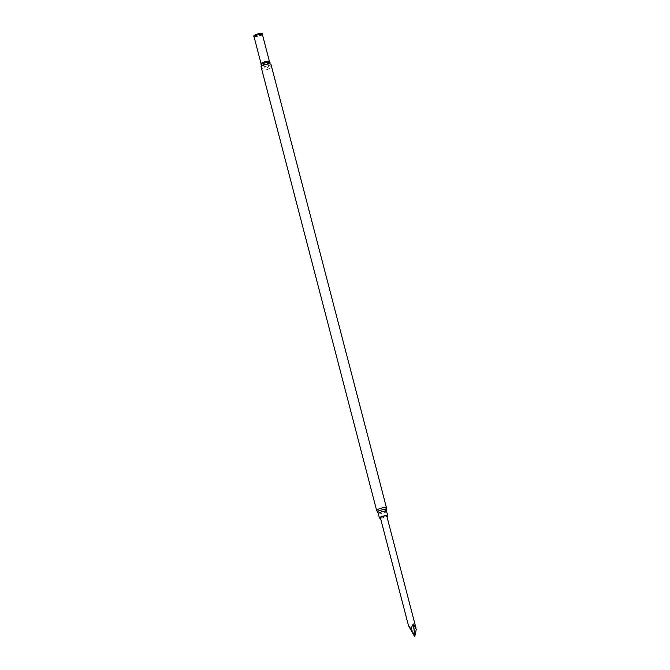 <?xml version="1.0" encoding="UTF-8"?>
<svg xmlns="http://www.w3.org/2000/svg" width="670" height="670" viewBox="0 0 670 670"><rect width="100%" height="100%" fill="white"/><g stroke="black" fill="none" stroke-linecap="round" stroke-linejoin="round"><path stroke-width="0.5" stroke-dasharray="3.35 2.51" d="M380.376 517.709A3.317 0.628 165.4 0 0 383.743 517.483A3.317 0.628 165.4 0 0 386.791 516.042M380.501 518.212A4.296 0.821 165.4 0 0 386.917 516.545M270.161 64.94A5.1 0.971 165.4 0 0 270.923 64.161C270.981 66.64 270.32 68.114 268.938 68.6C266.434 70.693 263.804 70.065 261.057 66.732A5.1 0.971 165.4 0 0 264.725 66.732A5.1 0.971 165.4 0 0 270.161 64.94M263.503 65.049A4.631 0.879 165.4 0 0 267.975 63.876M253.721 36.281A4.556 0.871 165.4 0 0 257.188 36.146A4.556 0.871 165.4 0 0 261.794 34.597A4.556 0.871 165.4 0 0 262.472 33.994M254.424 35.317A3.827 0.729 165.4 0 0 256.426 35.719A3.827 0.729 165.4 0 0 261.099 34.271A3.827 0.729 165.4 0 0 261.392 33.5M411.263 631.106C410.945 628.728 411.573 626.76 413.147 625.202C414.864 625.646 415.911 627.028 416.279 629.365M414.78 636.441L413.147 625.202M378.274 513.572A4.296 0.821 165.4 0 0 381.372 513.572A4.296 0.821 165.4 0 0 385.953 512.064A4.296 0.821 165.4 0 0 386.598 511.403M377.486 512.056A4.698 0.896 165.4 0 0 381.037 511.939A4.698 0.896 165.4 0 0 385.836 510.331A4.698 0.896 165.4 0 0 386.548 509.694M376.624 510.381A5.1 0.971 165.4 0 0 380.292 510.389A5.1 0.971 165.4 0 0 385.719 508.597A5.1 0.971 165.4 0 0 386.49 507.818M261.066 63.658A4.322 0.821 165.4 0 0 264.173 63.658A4.322 0.821 165.4 0 0 268.779 62.143A4.322 0.821 165.4 0 0 269.424 61.481M254.022 36.624A4.322 0.821 165.4 0 0 257.129 36.624A4.322 0.821 165.4 0 0 261.736 35.1A4.322 0.821 165.4 0 0 262.38 34.438M254.014 36.557A4.38 0.838 165.4 0 0 257.431 36.364A4.38 0.838 165.4 0 0 261.727 34.899A4.38 0.838 165.4 0 0 262.355 34.388M265.203 62.034L264.005 63.248M269.977 62.469C265.864 60.585 264.968 60.149 261.066 64.789M263.503 65.208L265.404 68.374L266.635 68.935L268.435 66.372L268.05 64.019M266.652 62.561L265.119 62.084"/><path stroke-width="1" d="M415.886 627.731L386.791 516.042A3.317 0.628 165.4 0 0 384.404 516.034A3.317 0.628 165.4 0 0 380.87 517.198A3.317 0.628 165.4 0 0 380.376 517.709L408.524 625.78L414.604 636.5L408.533 625.721L411.69 629.867L414.789 636.399L413.532 623.979C412.067 625.319 411.455 627.279 411.69 629.867M386.917 516.545A4.296 0.821 165.4 0 0 387.092 516.453A4.296 0.821 165.4 0 0 387.746 515.791A4.296 0.821 165.4 0 0 383.374 516.084A4.296 0.821 165.4 0 0 379.421 517.96A4.296 0.821 165.4 0 0 380.501 518.212M376.624 510.381A5.1 0.971 165.4 0 1 381.314 508.161A5.1 0.971 165.4 0 1 386.49 507.818L270.923 64.161A5.1 0.971 165.4 0 0 265.747 64.504A5.1 0.971 165.4 0 0 261.057 66.732L376.624 510.381L378.274 513.572L379.421 517.96M267.975 63.876A4.631 0.879 165.4 0 0 269.332 63.265A4.631 0.879 165.4 0 0 269.977 62.469A4.631 0.879 165.4 0 0 265.32 62.863A4.631 0.879 165.4 0 0 261.066 64.789A4.631 0.879 165.4 0 0 263.503 65.049M262.355 34.388A4.38 0.838 165.4 0 0 262.38 34.329L262.472 33.994A4.556 0.871 165.4 0 0 262.146 33.684A4.556 0.871 165.4 0 0 257.858 34.204A4.556 0.871 165.4 0 0 253.855 35.845A4.556 0.871 165.4 0 0 253.721 36.281L253.964 36.515A4.38 0.838 165.4 0 0 254.014 36.557M262.146 33.684L261.392 33.5A3.827 0.729 165.4 0 0 257.783 33.936A3.827 0.729 165.4 0 0 254.424 35.317L253.855 35.845M414.789 636.399L416.279 629.365L413.532 623.979M386.49 507.818L386.598 511.403A4.296 0.821 165.4 0 0 382.235 511.696A4.296 0.821 165.4 0 0 378.274 513.572M386.548 509.694A4.698 0.896 165.4 0 0 381.774 509.929A4.698 0.896 165.4 0 0 377.486 512.056M269.977 62.469L269.424 61.481A4.322 0.821 165.4 0 0 265.035 61.774A4.322 0.821 165.4 0 0 261.066 63.658L261.066 64.789M269.424 61.481L262.38 34.438A4.322 0.821 165.4 0 0 257.992 34.731A4.322 0.821 165.4 0 0 254.022 36.624L261.066 63.658M262.38 34.438L262.38 34.329A4.38 0.838 165.4 0 0 257.942 34.522A4.38 0.838 165.4 0 0 253.964 36.515L254.022 36.624M386.598 511.403L387.746 515.791M264.005 63.248L263.503 65.208M268.05 64.019L266.652 62.561"/></g></svg>
